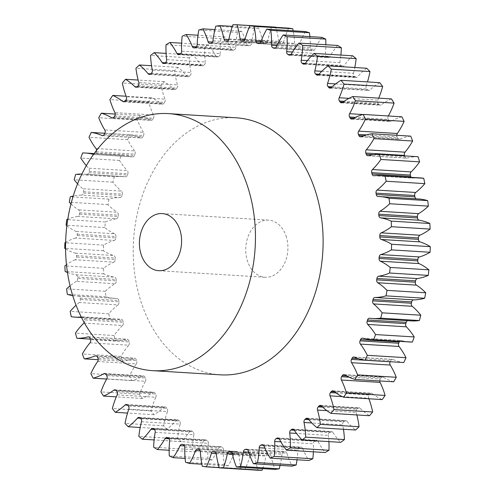 <?xml version="1.0" encoding="UTF-8"?>
<svg xmlns="http://www.w3.org/2000/svg" width="495" height="495" viewBox="0 0 495 495"><rect width="100%" height="100%" fill="white"/><g stroke="black" fill="none" stroke-linecap="round" stroke-linejoin="round"><path stroke-width="0.37" stroke-dasharray="2.48 1.86" d="M286.011 235.799A28.617 21.062 93.5 0 1 265.072 277.25A28.617 21.062 93.5 0 1 247.655 261.583A28.617 21.062 93.5 0 1 268.593 220.133A28.617 21.062 93.5 0 1 286.011 235.799M220.244 374.826A128.762 94.78 93.5 0 1 141.861 304.32A128.762 94.78 93.5 0 1 236.09 117.791M212.559 42.063L246.764 44.173A2.716 1.999 -86.5 0 0 246.801 44.278A2.716 1.999 -86.5 0 0 248.453 45.763A2.716 1.999 -86.5 0 0 248.855 45.732L210.196 43.35M228.801 39.538L262.74 41.63A2.716 1.999 -86.5 0 0 262.845 42.001A2.716 1.999 -86.5 0 0 264.497 43.486A2.716 1.999 -86.5 0 0 264.695 43.486L226.029 41.104M245 39.278L278.765 41.357A2.716 1.999 -86.5 0 0 278.914 42.001A2.716 1.999 -86.5 0 0 280.554 43.486L243.15 41.184M261.075 41.289L294.655 43.356A2.716 1.999 -86.5 0 0 294.828 44.278A2.716 1.999 -86.5 0 0 296.264 45.738L259.566 43.473M276.934 45.552L310.241 47.607A2.716 1.999 -86.5 0 0 310.421 48.813A2.716 1.999 -86.5 0 0 311.652 50.212L275.437 47.978M292.415 52.025L325.351 54.06A2.716 1.999 -86.5 0 0 325.512 55.545A2.716 1.999 -86.5 0 0 326.545 56.857L290.738 54.648M307.407 60.644L339.818 62.642A2.716 1.999 -86.5 0 0 339.941 64.412A2.716 1.999 -86.5 0 0 340.789 65.606L305.335 63.422M321.812 71.311L353.492 73.266A2.716 1.999 -86.5 0 0 353.554 75.308A2.716 1.999 -86.5 0 0 354.222 76.366L319.102 74.201M335.61 83.921L366.207 85.808A2.716 1.999 -86.5 0 0 366.195 88.122A2.716 1.999 -86.5 0 0 366.696 89.007L332.046 86.873M348.975 98.357L377.84 100.139A2.716 1.999 -86.5 0 0 377.722 102.706A2.716 1.999 -86.5 0 0 378.075 103.399L344.124 101.308M362.816 114.524L388.253 116.096A2.716 1.999 -86.5 0 0 388.018 118.899A2.716 1.999 -86.5 0 0 388.235 119.382L355.41 117.358M396.786 135.284A2.716 1.999 -86.5 0 0 396.965 136.533A2.716 1.999 -86.5 0 0 397.064 136.787L366.43 134.9M373.348 154.712L404.898 156.655A2.716 1.999 -86.5 0 0 404.904 156.667A205.666 151.39 -86.5 0 0 404.687 156.036A205.666 151.39 -86.5 0 0 404.632 155.882M349.018 377.171L380.253 379.096A2.716 1.999 -86.5 0 0 379.752 380.94M336.012 392.943L369.115 394.985A2.716 1.999 -86.5 0 0 368.645 398.141A2.716 1.999 -86.5 0 0 368.682 398.24L342.286 396.613M246.764 44.173A73.402 54.029 -86.5 0 0 245.86 41.394A73.402 54.029 -86.5 0 0 241.572 31.253L214.923 29.607M262.74 41.63A73.402 54.029 -86.5 0 0 259.974 31.705A73.402 54.029 -86.5 0 0 258.594 27.992L232.334 26.371M196.435 46.821L231.01 48.956A73.402 54.029 -86.5 0 0 224.823 36.89A221.76 163.239 93.5 0 0 220.838 38.61L182.172 36.228M224.823 36.89L197.969 35.238M166.023 44.736L204.689 47.118A221.76 163.239 93.5 0 1 208.537 44.853L181.634 43.195M180.26 53.974L218.92 56.356A205.666 151.39 -86.5 0 0 217.949 56.851L179.283 54.469M218.92 56.356A2.716 1.999 -86.5 0 0 220.287 53.565L181.628 51.183M220.838 38.61A73.402 54.029 -86.5 0 0 220.287 53.565M231.01 48.956A2.716 1.999 -86.5 0 0 232.607 50.292A2.716 1.999 -86.5 0 0 233.219 50.205L194.554 47.823M195.556 47.464L234.222 49.847A205.666 151.39 -86.5 0 0 233.219 50.205M234.222 49.847A2.716 1.999 -86.5 0 0 235.793 47.254L197.128 44.872M241.572 31.253A221.76 163.239 93.5 0 0 237.489 32.398A73.402 54.029 -86.5 0 0 235.793 47.254M211.217 43.139L249.882 45.521A205.666 151.39 -86.5 0 0 248.855 45.732M249.882 45.521A2.716 1.999 -86.5 0 0 251.633 43.158L212.974 40.769M258.594 27.992A221.76 163.239 93.5 0 0 254.461 28.561A73.402 54.029 -86.5 0 0 251.633 43.158M227.056 41.035L265.722 43.418A205.666 151.39 -86.5 0 0 264.695 43.486M265.722 43.418A2.716 1.999 -86.5 0 0 267.647 41.308L228.981 38.926M275.709 27.151A221.76 163.239 93.5 0 0 271.569 27.132A73.402 54.029 -86.5 0 0 267.647 41.308M278.765 41.357A73.402 54.029 -86.5 0 0 275.764 27.343M242.971 41.184L281.581 43.566A2.716 1.999 -86.5 0 0 281.606 43.566A205.666 151.39 -86.5 0 0 280.554 43.486M242.94 41.184L281.606 43.566A2.716 1.999 -86.5 0 0 283.641 41.728L244.982 39.346M288.628 28.135A73.402 54.029 -86.5 0 0 283.641 41.728M294.655 43.356A73.402 54.029 -86.5 0 0 293.139 30.789M259.083 43.603L297.272 45.961A205.666 151.39 -86.5 0 0 296.264 45.738M297.272 45.961A2.716 1.999 -86.5 0 0 297.507 45.992A2.716 1.999 -86.5 0 0 299.463 44.42L260.797 42.038M305.446 31.55A73.402 54.029 -86.5 0 0 299.463 44.42M310.241 47.607A73.402 54.029 -86.5 0 0 309.882 36.611M274.855 48.25L312.63 50.577A205.666 151.39 -86.5 0 0 311.652 50.212M312.63 50.577A2.716 1.999 -86.5 0 0 313.069 50.669A2.716 1.999 -86.5 0 0 314.919 49.345L276.253 46.963M321.843 37.348A73.402 54.029 -86.5 0 0 314.919 49.345M325.351 54.06A73.402 54.029 -86.5 0 0 325.846 44.729M290.113 55.056L327.492 57.364A205.666 151.39 -86.5 0 0 326.545 56.857M327.492 57.364A2.716 1.999 -86.5 0 0 328.123 57.544A2.716 1.999 -86.5 0 0 329.849 56.461L291.19 54.079M337.633 45.46A73.402 54.029 -86.5 0 0 329.849 56.461M339.818 62.642A73.402 54.029 -86.5 0 0 340.882 55.069M304.697 63.966L341.686 66.243A205.666 151.39 -86.5 0 0 340.789 65.606M341.686 66.243A2.716 1.999 -86.5 0 0 342.509 66.547A2.716 1.999 -86.5 0 0 344.093 65.68L305.427 63.298M352.65 55.793A73.402 54.029 -86.5 0 0 344.093 65.68M353.492 73.266A73.402 54.029 -86.5 0 0 354.81 67.512M318.44 74.869L355.057 77.127A205.666 151.39 -86.5 0 0 354.222 76.366M355.057 77.127A2.716 1.999 -86.5 0 0 356.06 77.573A2.716 1.999 -86.5 0 0 357.489 76.904L318.823 74.516M366.727 68.248A73.402 54.029 -86.5 0 0 357.489 76.904M366.207 85.808A73.402 54.029 -86.5 0 0 367.476 81.922M331.192 87.652L367.463 89.886A205.666 151.39 -86.5 0 0 366.696 89.007M367.463 89.886A2.716 1.999 -86.5 0 0 368.627 90.505A2.716 1.999 -86.5 0 0 369.889 90.01L331.223 87.627M379.708 82.677A73.402 54.029 -86.5 0 0 369.889 90.01M377.84 100.139A73.402 54.029 -86.5 0 0 378.706 98.134M342.893 102.18L378.768 104.389A205.666 151.39 -86.5 0 0 378.075 103.399M378.768 104.389A2.716 1.999 -86.5 0 0 380.086 105.194A2.716 1.999 -86.5 0 0 381.162 104.853L342.497 102.471M391.452 98.92A73.402 54.029 -86.5 0 0 381.162 104.853M353.585 118.299L388.847 120.471A205.666 151.39 -86.5 0 0 388.235 119.382M388.847 120.471A2.716 1.999 -86.5 0 0 390.295 121.492A2.716 1.999 -86.5 0 0 391.18 121.275L352.514 118.887M401.835 116.808A73.402 54.029 -86.5 0 0 391.18 121.275M363.398 135.853L397.59 137.957A205.666 151.39 -86.5 0 0 397.064 136.787M397.59 137.957A2.716 1.999 -86.5 0 0 399.149 139.206A2.716 1.999 -86.5 0 0 399.836 139.089L361.177 136.707M410.732 136.144A73.402 54.029 -86.5 0 0 399.836 139.089M404.904 156.667A2.716 1.999 -86.5 0 0 406.556 158.153A2.716 1.999 -86.5 0 0 407.039 158.103L368.373 155.721M418.058 156.711A73.402 54.029 -86.5 0 0 407.039 158.103M411.128 177.34A2.716 1.999 -86.5 0 0 412.428 178.126A2.716 1.999 -86.5 0 0 412.7 178.113L374.041 175.731M420.069 177.891A73.402 54.029 -86.5 0 0 412.7 178.113M416.375 198.835A2.716 1.999 -86.5 0 0 416.703 198.897A2.716 1.999 -86.5 0 0 416.765 198.897L378.106 196.515M418.473 198.965A73.402 54.029 -86.5 0 0 416.765 198.897M369.66 318.229L408.325 320.611A73.402 54.029 -86.5 0 0 411.147 320.89M408.325 320.611A2.716 1.999 -86.5 0 0 408.22 320.605A2.716 1.999 -86.5 0 0 407.663 320.673M362.767 338.184L401.433 340.566A73.402 54.029 -86.5 0 0 409.817 341.989M401.433 340.566A2.716 1.999 -86.5 0 0 401.123 340.511A2.716 1.999 -86.5 0 0 399.552 341.358M354.401 357.124L393.067 359.506A73.402 54.029 -86.5 0 0 403.778 362.557M393.067 359.506A2.716 1.999 -86.5 0 0 392.554 359.382A2.716 1.999 -86.5 0 0 390.747 360.62L358.361 358.621M390.19 361.715A205.666 151.39 -86.5 0 0 390.747 360.62M344.65 374.857L383.316 377.239A73.402 54.029 -86.5 0 0 393.692 381.8M383.316 377.239A2.716 1.999 -86.5 0 0 382.61 377.017A2.716 1.999 -86.5 0 0 380.933 378.019L346.463 375.891M380.253 379.096A205.666 151.39 -86.5 0 0 380.933 378.019M333.624 391.18L372.289 393.562A73.402 54.029 -86.5 0 0 382.214 399.583M372.289 393.562A2.716 1.999 -86.5 0 0 371.399 393.209A2.716 1.999 -86.5 0 0 369.87 394.001L334.459 391.817M369.115 394.985A205.666 151.39 -86.5 0 0 369.87 394.001M368.88 398.766A73.402 54.029 -86.5 0 0 368.682 398.24M321.447 405.912L360.106 408.295A73.402 54.029 -86.5 0 0 369.474 415.72M360.106 408.295A2.716 1.999 -86.5 0 0 359.048 407.787A2.716 1.999 -86.5 0 0 357.681 408.394L321.713 406.172M322.74 407.162L356.852 409.266A205.666 151.39 -86.5 0 0 357.681 408.394M356.852 409.266A2.716 1.999 -86.5 0 0 356.171 412.459L326.879 410.652M356.846 414.94A73.402 54.029 -86.5 0 0 356.171 412.459M308.243 418.9L346.902 421.282A73.402 54.029 -86.5 0 0 355.608 430.019M346.902 421.282A2.716 1.999 -86.5 0 0 345.683 420.601A2.716 1.999 -86.5 0 0 344.489 421.035L308.15 418.795M308.849 419.649L343.604 421.789A205.666 151.39 -86.5 0 0 344.489 421.035M343.604 421.789A2.716 1.999 -86.5 0 0 342.682 424.883L311.831 422.978M343.456 429.27A73.402 54.029 -86.5 0 0 342.682 424.883M294.16 429.994L332.826 432.376A73.402 54.029 -86.5 0 0 340.77 442.338M332.826 432.376A2.716 1.999 -86.5 0 0 331.458 431.492A2.716 1.999 -86.5 0 0 330.45 431.789L293.764 429.524M294.327 430.248L329.515 432.413A205.666 151.39 -86.5 0 0 330.45 431.789M329.515 432.413A2.716 1.999 -86.5 0 0 328.364 435.371L296.517 433.41M328.897 441.602A73.402 54.029 -86.5 0 0 328.364 435.371M279.359 439.077L318.019 441.46A73.402 54.029 -86.5 0 0 325.122 452.529M318.019 441.46A2.716 1.999 -86.5 0 0 316.528 440.358A2.716 1.999 -86.5 0 0 315.717 440.531L278.654 438.248M279.217 438.842L314.74 441.026A205.666 151.39 -86.5 0 0 315.717 440.531M314.74 441.026A2.716 1.999 -86.5 0 0 313.372 443.817L280.844 441.812M313.366 451.805A73.402 54.029 -86.5 0 0 313.372 443.817M263.99 446.045L302.655 448.427A73.402 54.029 -86.5 0 0 308.837 460.492M302.655 448.427A2.716 1.999 -86.5 0 0 301.059 447.09A2.716 1.999 -86.5 0 0 300.446 447.177L262.987 444.869M263.557 445.327L299.444 447.536A205.666 151.39 -86.5 0 0 300.446 447.177M299.444 447.536A2.716 1.999 -86.5 0 0 297.872 450.128L264.856 448.093M297.031 459.762A73.402 54.029 -86.5 0 0 297.872 450.128M248.236 450.827L286.896 453.21A73.402 54.029 -86.5 0 0 292.093 466.135M286.896 453.21A2.716 1.999 -86.5 0 0 285.213 451.619A2.716 1.999 -86.5 0 0 284.804 451.65L246.943 449.318M247.481 449.627L283.784 451.861A205.666 151.39 -86.5 0 0 284.804 451.65M283.784 451.861A2.716 1.999 -86.5 0 0 282.026 454.231L248.657 452.17M280.077 465.393A73.402 54.029 -86.5 0 0 282.026 454.231M232.26 453.371L270.92 455.753A73.402 54.029 -86.5 0 0 275.065 469.39M270.92 455.753A2.716 1.999 -86.5 0 0 269.162 453.896A2.716 1.999 -86.5 0 0 268.971 453.896L230.695 451.539M231.134 451.694L267.944 453.964A205.666 151.39 -86.5 0 0 268.971 453.896M267.944 453.964A2.716 1.999 -86.5 0 0 266.019 456.074L232.396 454.002M262.666 468.629A73.402 54.029 -86.5 0 0 266.019 456.074M216.235 453.643L254.9 456.025A73.402 54.029 -86.5 0 0 257.951 470.231M254.9 456.025A2.716 1.999 -86.5 0 0 253.112 453.896L214.446 451.514M252.085 453.816A2.716 1.999 -86.5 0 0 252.06 453.816L213.394 451.434L252.085 453.816A205.666 151.39 -86.5 0 0 253.112 453.896M252.06 453.816A2.716 1.999 -86.5 0 0 250.018 455.654L216.228 453.568M200.345 451.644L239.011 454.026A73.402 54.029 -86.5 0 0 240.935 468.641A221.76 163.239 93.5 0 0 245.037 469.248A73.402 54.029 -86.5 0 0 250.018 455.654M239.011 454.026A2.716 1.999 -86.5 0 0 237.402 451.644L198.736 449.262M197.728 449.039L236.393 451.421A205.666 151.39 -86.5 0 0 237.402 451.644M236.393 451.421A2.716 1.999 -86.5 0 0 236.158 451.391A2.716 1.999 -86.5 0 0 234.203 452.962L200.215 450.871M184.759 447.393L223.424 449.776A73.402 54.029 -86.5 0 0 224.204 464.644A221.76 163.239 93.5 0 0 228.22 465.832A73.402 54.029 -86.5 0 0 234.203 452.962M223.424 449.776A2.716 1.999 -86.5 0 0 222.014 447.171L183.348 444.788M182.37 444.423L221.03 446.806A205.666 151.39 -86.5 0 0 222.014 447.171M221.03 446.806A2.716 1.999 -86.5 0 0 220.591 446.713A2.716 1.999 -86.5 0 0 218.747 448.037L184.474 445.921M169.649 440.94L208.315 443.328A73.402 54.029 -86.5 0 0 207.937 458.283A221.76 163.239 93.5 0 0 211.823 460.034A73.402 54.029 -86.5 0 0 218.747 448.037M208.315 443.328A2.716 1.999 -86.5 0 0 207.114 440.525L168.455 438.143M167.508 437.636L206.174 440.024A205.666 151.39 -86.5 0 0 207.114 440.525M206.174 440.024A2.716 1.999 -86.5 0 0 205.536 439.838A2.716 1.999 -86.5 0 0 203.81 440.921L169.154 438.787M155.183 432.358L193.842 434.74A73.402 54.029 -86.5 0 0 192.32 449.627A221.76 163.239 93.5 0 0 196.032 451.929A73.402 54.029 -86.5 0 0 203.81 440.921M193.842 434.74A2.716 1.999 -86.5 0 0 192.877 431.776L154.211 429.394M153.314 428.757L191.98 431.139A205.666 151.39 -86.5 0 0 192.877 431.776M191.98 431.139A2.716 1.999 -86.5 0 0 191.157 430.836A2.716 1.999 -86.5 0 0 189.573 431.702L154.391 429.536M141.508 421.734L180.174 424.122A73.402 54.029 -86.5 0 0 177.513 438.762A221.76 163.239 93.5 0 0 181.015 441.589A73.402 54.029 -86.5 0 0 189.573 431.702M180.174 424.122A2.716 1.999 -86.5 0 0 179.444 421.022L140.778 418.634M139.943 417.873L178.602 420.255A205.666 151.39 -86.5 0 0 179.444 421.022M178.602 420.255A2.716 1.999 -86.5 0 0 177.606 419.81A2.716 1.999 -86.5 0 0 176.177 420.484L140.382 418.275M128.793 409.192L167.452 411.574A73.402 54.029 -86.5 0 0 163.69 425.818A221.76 163.239 93.5 0 0 166.939 429.134A73.402 54.029 -86.5 0 0 176.177 420.484M167.452 411.574A2.716 1.999 -86.5 0 0 166.97 408.375L128.304 405.993M127.537 405.114L166.196 407.496A205.666 151.39 -86.5 0 0 166.97 408.375M166.196 407.496A2.716 1.999 -86.5 0 0 165.033 406.884A2.716 1.999 -86.5 0 0 163.777 407.373L127.562 405.145M117.16 394.861L155.82 397.244A73.402 54.029 -86.5 0 0 150.994 410.937A221.76 163.239 93.5 0 0 153.957 414.711A73.402 54.029 -86.5 0 0 163.777 407.373M155.82 397.244A2.716 1.999 -86.5 0 0 155.591 393.983L116.925 391.601M116.232 390.611L154.892 392.993A205.666 151.39 -86.5 0 0 155.591 393.983M154.892 392.993A2.716 1.999 -86.5 0 0 153.58 392.189A2.716 1.999 -86.5 0 0 152.503 392.529L115.948 390.277M106.747 378.904L145.406 381.286A73.402 54.029 -86.5 0 0 139.565 394.274A221.76 163.239 93.5 0 0 142.207 398.463A73.402 54.029 -86.5 0 0 152.503 392.529M145.406 381.286A2.716 1.999 -86.5 0 0 145.425 378.001L106.765 375.618M106.153 374.529L144.812 376.912A205.666 151.39 -86.5 0 0 145.425 378.001M144.812 376.912A2.716 1.999 -86.5 0 0 143.371 375.897A2.716 1.999 -86.5 0 0 142.486 376.113L105.559 373.836M97.657 361.499L136.323 363.881A73.402 54.029 -86.5 0 0 129.535 376.021A221.76 163.239 93.5 0 0 131.831 380.575A73.402 54.029 -86.5 0 0 142.486 376.113M136.323 363.881A2.716 1.999 -86.5 0 0 136.595 360.595L97.936 358.213M97.41 357.043L136.076 359.426A205.666 151.39 -86.5 0 0 136.595 360.595M136.076 359.426A2.716 1.999 -86.5 0 0 134.51 358.176A2.716 1.999 -86.5 0 0 133.823 358.293L96.513 355.998M90.003 342.825L128.669 345.207A73.402 54.029 -86.5 0 0 121.009 356.369A221.76 163.239 93.5 0 0 122.927 361.239A73.402 54.029 -86.5 0 0 133.823 358.293M128.669 345.207A2.716 1.999 -86.5 0 0 129.195 341.971L90.529 339.589M90.102 338.345L128.762 340.727A205.666 151.39 -86.5 0 0 129.195 341.971M128.762 340.727A2.716 1.999 -86.5 0 0 127.104 339.23A2.716 1.999 -86.5 0 0 126.627 339.279L88.914 336.953M83.865 323.093L122.525 325.481A73.402 54.029 -86.5 0 0 114.079 335.536A221.76 163.239 93.5 0 0 115.607 340.671A73.402 54.029 -86.5 0 0 126.627 339.279M122.525 325.481A2.716 1.999 -86.5 0 0 123.298 322.319L84.633 319.937A2.716 1.999 93.5 0 1 84.237 322.635M81.248 316.998A73.402 54.029 -86.5 0 0 82.3 316.887A2.716 1.999 93.5 0 1 82.572 316.874A2.716 1.999 93.5 0 1 84.305 318.632L122.97 321.014A205.666 151.39 -86.5 0 0 123.298 322.319M122.97 321.014A2.716 1.999 -86.5 0 0 121.232 319.256A2.716 1.999 -86.5 0 0 120.959 319.269L82.3 316.887M72.722 295.614A73.402 54.029 -86.5 0 0 76.527 296.035A73.402 54.029 -86.5 0 0 78.235 296.103A2.716 1.999 93.5 0 1 78.297 296.103A2.716 1.999 93.5 0 1 80.085 298.132A205.666 151.39 -86.5 0 0 80.308 299.481A2.716 1.999 93.5 0 1 79.305 302.525L117.965 304.908A73.402 54.029 -86.5 0 0 108.82 313.756A221.76 163.239 93.5 0 0 109.94 319.102A73.402 54.029 -86.5 0 0 113.596 319.498A73.402 54.029 -86.5 0 0 120.959 319.269M117.965 304.908A2.716 1.999 -86.5 0 0 118.973 301.863L80.308 299.481M80.085 298.132L118.751 300.514A205.666 151.39 -86.5 0 0 118.973 301.863M118.751 300.514A2.716 1.999 -86.5 0 0 116.956 298.485A2.716 1.999 -86.5 0 0 116.894 298.485L78.235 296.103M67.462 272.485A73.402 54.029 -86.5 0 0 75.809 274.774A2.716 1.999 93.5 0 1 77.486 277.064A205.666 151.39 -86.5 0 0 77.604 278.444A2.716 1.999 93.5 0 1 76.372 281.339L115.038 283.722A73.402 54.029 -86.5 0 0 105.299 291.258A221.76 163.239 93.5 0 0 105.986 296.752A73.402 54.029 -86.5 0 0 115.193 298.417A73.402 54.029 -86.5 0 0 116.894 298.485M115.038 283.722A2.716 1.999 -86.5 0 0 116.269 280.826L77.604 278.444M77.486 277.064L116.152 279.446A205.666 151.39 -86.5 0 0 116.269 280.826M116.152 279.446A2.716 1.999 -86.5 0 0 114.475 277.157L75.809 274.774M65.581 248.867A73.402 54.029 -86.5 0 0 75.054 253.131A2.716 1.999 93.5 0 1 76.539 255.655A205.666 151.39 -86.5 0 0 76.552 257.047A2.716 1.999 93.5 0 1 75.11 259.77L113.77 262.152A73.402 54.029 -86.5 0 0 103.542 268.296A221.76 163.239 93.5 0 0 103.802 273.884A73.402 54.029 -86.5 0 0 114.475 277.157M113.77 262.152A2.716 1.999 -86.5 0 0 115.217 259.436L76.552 257.047M76.539 255.655L115.205 258.043A205.666 151.39 -86.5 0 0 115.217 259.436M115.205 258.043A2.716 1.999 -86.5 0 0 113.72 255.519L75.054 253.131M66.874 225.776A73.402 54.029 -86.5 0 0 75.976 231.419A2.716 1.999 93.5 0 1 77.257 234.147A205.666 151.39 -86.5 0 0 77.158 235.54A2.716 1.999 93.5 0 1 75.518 238.052L114.184 240.434A73.402 54.029 -86.5 0 0 103.573 245.118A221.76 163.239 93.5 0 0 103.399 250.736A73.402 54.029 -86.5 0 0 113.72 255.519M114.184 240.434A2.716 1.999 -86.5 0 0 115.824 237.922L77.158 235.54M77.257 234.147L115.917 236.536A205.666 151.39 -86.5 0 0 115.824 237.922M115.917 236.536A2.716 1.999 -86.5 0 0 114.642 233.801L75.976 231.419M71.002 203.928A73.402 54.029 -86.5 0 0 78.569 209.868A2.716 1.999 93.5 0 1 79.627 212.776A205.666 151.39 -86.5 0 0 79.423 214.149A2.716 1.999 93.5 0 1 77.604 216.426L116.263 218.809A73.402 54.029 -86.5 0 0 105.398 221.983A221.76 163.239 93.5 0 0 104.792 227.564A73.402 54.029 -86.5 0 0 114.642 233.801M116.263 218.809A2.716 1.999 -86.5 0 0 118.082 216.532L79.423 214.149M79.627 212.776L118.286 215.158A205.666 151.39 -86.5 0 0 118.082 216.532M118.286 215.158A2.716 1.999 -86.5 0 0 117.235 212.25L78.569 209.868M77.604 183.794A73.402 54.029 -86.5 0 0 82.801 188.713A2.716 1.999 93.5 0 1 83.618 191.769A205.666 151.39 -86.5 0 0 83.315 193.112A2.716 1.999 93.5 0 1 81.335 195.123L120 197.511A73.402 54.029 -86.5 0 0 108.987 199.138A221.76 163.239 93.5 0 0 107.959 204.627A73.402 54.029 -86.5 0 0 117.235 212.25M120 197.511A2.716 1.999 -86.5 0 0 121.974 195.494L83.315 193.112M83.618 191.769L122.284 194.151A205.666 151.39 -86.5 0 0 121.974 195.494M122.284 194.151A2.716 1.999 -86.5 0 0 121.461 191.095L82.801 188.713M86.365 165.689A73.402 54.029 -86.5 0 0 88.624 168.189A2.716 1.999 93.5 0 1 89.199 171.357A205.666 151.39 -86.5 0 0 88.791 172.656A2.716 1.999 93.5 0 1 86.78 174.395A2.716 1.999 93.5 0 1 86.675 174.388L125.34 176.771A73.402 54.029 -86.5 0 0 122.519 176.492A73.402 54.029 -86.5 0 0 114.308 176.833A221.76 163.239 93.5 0 0 112.866 182.166A73.402 54.029 -86.5 0 0 121.461 191.095M125.34 176.771A2.716 1.999 -86.5 0 0 125.445 176.777A2.716 1.999 -86.5 0 0 127.456 175.038L88.791 172.656M89.199 171.357L127.865 173.739A205.666 151.39 -86.5 0 0 127.456 175.038M127.865 173.739A2.716 1.999 -86.5 0 0 127.283 170.577L88.624 168.189M96.562 150.43A2.716 1.999 93.5 0 1 96.302 151.767A205.666 151.39 -86.5 0 0 95.795 153.011A2.716 1.999 93.5 0 1 93.877 154.49A2.716 1.999 93.5 0 1 93.574 154.434L132.233 156.816A73.402 54.029 -86.5 0 0 123.843 155.393A73.402 54.029 -86.5 0 0 121.3 155.319A221.76 163.239 93.5 0 0 119.456 160.442A73.402 54.029 -86.5 0 0 127.283 170.577M132.233 156.816A2.716 1.999 -86.5 0 0 132.542 156.872A2.716 1.999 -86.5 0 0 134.461 155.393L95.795 153.011M96.302 151.767L134.962 154.149A205.666 151.39 -86.5 0 0 134.461 155.393M134.962 154.149A2.716 1.999 -86.5 0 0 134.64 150.907L95.974 148.525M102.972 135.556L140.599 137.876A73.402 54.029 -86.5 0 0 129.888 134.826A221.76 163.239 93.5 0 0 127.667 139.683A73.402 54.029 -86.5 0 0 134.64 150.907M140.599 137.876A2.716 1.999 -86.5 0 0 141.112 138A2.716 1.999 -86.5 0 0 142.913 136.762L104.253 134.38M104.847 133.217L143.513 135.599A205.666 151.39 -86.5 0 0 142.913 136.762M143.513 135.599A2.716 1.999 -86.5 0 0 143.439 132.314L104.773 129.931M113.12 117.847L150.35 120.143A73.402 54.029 -86.5 0 0 139.974 115.583A221.76 163.239 93.5 0 0 137.4 120.118A73.402 54.029 -86.5 0 0 143.439 132.314M150.35 120.143A2.716 1.999 -86.5 0 0 151.055 120.372A2.716 1.999 -86.5 0 0 152.726 119.363L114.067 116.981M114.747 115.904L153.407 118.286A205.666 151.39 -86.5 0 0 152.726 119.363M153.407 118.286A2.716 1.999 -86.5 0 0 153.592 114.995L114.927 112.612M124.523 101.549L161.376 103.82A73.402 54.029 -86.5 0 0 151.451 97.8A221.76 163.239 93.5 0 0 148.55 101.958A73.402 54.029 -86.5 0 0 153.592 114.995M161.376 103.82A2.716 1.999 -86.5 0 0 162.261 104.173A2.716 1.999 -86.5 0 0 163.789 103.381L125.13 100.999M125.885 100.015L164.55 102.397A205.666 151.39 -86.5 0 0 163.789 103.381M164.55 102.397A2.716 1.999 -86.5 0 0 164.983 99.142L126.318 96.76M137.066 86.842L173.553 89.088A73.402 54.029 -86.5 0 0 164.192 81.663A221.76 163.239 93.5 0 0 160.999 85.406A73.402 54.029 -86.5 0 0 164.983 99.142M173.553 89.088A2.716 1.999 -86.5 0 0 174.617 89.595A2.716 1.999 -86.5 0 0 175.985 88.989L137.319 86.606M138.148 85.734L176.808 88.116A205.666 151.39 -86.5 0 0 175.985 88.989M176.808 88.116A2.716 1.999 -86.5 0 0 177.488 84.923L138.829 82.541M150.616 73.873L186.757 76.1A73.402 54.029 -86.5 0 0 178.052 67.363A221.76 163.239 93.5 0 0 174.605 70.649A73.402 54.029 -86.5 0 0 177.488 84.923M186.757 76.1A2.716 1.999 -86.5 0 0 187.976 76.787A2.716 1.999 -86.5 0 0 189.17 76.348L150.511 73.965M151.396 73.21L190.055 75.593A205.666 151.39 -86.5 0 0 189.17 76.348M190.055 75.593A2.716 1.999 -86.5 0 0 190.977 72.505L152.318 70.117M165.151 62.809L200.84 65.006A73.402 54.029 -86.5 0 0 192.889 55.044A221.76 163.239 93.5 0 0 189.22 57.835A73.402 54.029 -86.5 0 0 190.977 72.505M200.84 65.006A2.716 1.999 -86.5 0 0 202.201 65.891A2.716 1.999 -86.5 0 0 203.21 65.594L164.55 63.212M165.485 62.587L204.144 64.969A205.666 151.39 -86.5 0 0 203.21 65.594M204.144 64.969A2.716 1.999 -86.5 0 0 205.295 62.011L166.636 59.629M204.689 47.118A73.402 54.029 -86.5 0 0 205.295 62.011M180.582 53.763L215.641 55.923A73.402 54.029 -86.5 0 0 208.537 44.853M215.641 55.923A2.716 1.999 -86.5 0 0 217.132 57.024A2.716 1.999 -86.5 0 0 217.949 56.851M86.675 174.388A73.402 54.029 -86.5 0 0 83.853 174.11A73.402 54.029 -86.5 0 0 81.941 174.042M81.335 195.123A73.402 54.029 -86.5 0 0 73.248 196.02M77.604 216.426A73.402 54.029 -86.5 0 0 67.821 219.143M75.518 238.052A73.402 54.029 -86.5 0 0 65.637 242.309M75.11 259.77A73.402 54.029 -86.5 0 0 66.478 264.726M76.372 281.339A73.402 54.029 -86.5 0 0 70.049 285.832M79.305 302.525A73.402 54.029 -86.5 0 0 76.063 305.248M84.305 318.632A205.666 151.39 -86.5 0 0 84.633 319.937M237.489 32.398L198.823 30.016M254.461 28.561L215.795 26.179M271.569 27.132L232.904 24.75M245.037 469.248L219.236 467.657M240.935 468.641L202.276 466.259M228.22 465.832L201.861 464.211M224.204 464.644L185.545 462.262M211.823 460.034L185.118 458.389M207.937 458.283L169.278 455.901M196.032 451.929L169.154 450.271M192.32 449.627L153.654 447.239M181.015 441.589L154.118 439.931M177.513 438.762L138.854 436.38M166.939 429.134L140.19 427.488M163.69 425.818L125.025 423.435M153.957 414.711L127.524 413.078M150.994 410.937L112.328 408.554M142.207 398.463L116.294 396.866M139.565 394.274L100.906 391.892M131.831 380.575L106.679 379.022M129.535 376.021L90.87 373.638M122.927 361.239L98.214 359.716M121.009 356.369L82.343 353.987M115.607 340.671L90.368 339.118M114.079 335.536L75.413 333.154M109.94 319.102L71.274 316.713M108.82 313.756L70.16 311.367M105.986 296.752L67.326 294.37M105.299 291.258L66.633 288.876M103.802 273.884L65.142 271.501M103.542 268.296L64.876 265.914M103.399 250.736L64.74 248.354M103.573 245.118L64.913 242.736M104.792 227.564L66.132 225.182M105.398 221.983L66.732 219.601M107.959 204.627L69.294 202.245M108.987 199.138L70.327 196.756M112.866 182.166L74.201 179.784M114.308 176.833L75.648 174.45M119.456 160.442L80.796 158.06M121.3 155.319L82.634 152.936M127.667 139.683L89.001 137.301M129.888 134.826L104.81 133.285M137.4 120.118L98.734 117.73M139.974 115.583L115.248 114.06M148.55 101.958L109.89 99.575M151.451 97.8L126.12 96.234M160.999 85.406L122.333 83.024M164.192 81.663L138.155 80.06M174.605 70.649L135.939 68.267M178.052 67.363L151.544 65.73M189.22 57.835L150.554 55.452M192.889 55.044L166.103 53.398M158.746 270.697L265.072 277.25M163.542 63.509L202.201 65.891M123.843 155.393L94.199 153.568M122.519 176.492L83.853 174.11M115.193 298.417L76.527 296.035M113.596 319.498L81.508 317.518M149.317 74.398L187.976 76.787M135.952 87.213L174.617 89.595M123.602 101.791L162.261 104.173M112.39 117.983L151.055 120.372M102.446 135.618L141.112 138M93.877 154.49L132.542 156.872M86.78 174.395L125.445 176.777M78.297 296.103L116.956 298.485M82.572 316.874L121.232 319.256M88.444 336.848L127.104 339.23M95.851 355.794L134.51 358.176M104.705 373.508L143.371 375.897M114.914 389.806L153.58 392.189M126.374 404.495L165.033 406.884M138.94 417.427L177.606 419.81M152.491 428.453L191.157 430.836M166.877 437.456L205.536 439.838M181.931 444.331L220.591 446.713M197.493 449.008L236.158 451.391M230.503 451.514L269.162 453.896M246.547 449.237L285.213 451.619M262.393 444.708L301.059 447.09M277.868 437.976L316.528 440.358M292.799 429.109L331.458 431.492M307.024 418.213L345.683 420.601M320.383 405.405L359.048 407.787M332.739 390.827L371.399 393.209M343.945 374.628L382.61 377.017M353.888 357L392.554 359.382M362.458 338.128L401.123 340.511M369.555 318.223L408.22 320.605M378.044 196.515L416.703 198.897M373.768 175.744L412.428 178.126M367.896 155.77L406.556 158.153M360.49 136.824L399.149 139.206M351.629 119.103L390.295 121.492M341.42 102.811L380.086 105.194M329.967 88.116L368.627 90.505M317.394 75.191L356.06 77.573M303.843 64.164L342.509 66.547M289.464 55.162L328.123 57.544M274.409 48.287L313.069 50.669M258.842 43.61L297.507 45.992M225.838 41.104L264.497 43.486M209.787 43.381L248.453 45.763M193.941 47.91L232.607 50.292M178.472 54.642L217.132 57.024M162.267 213.58L268.593 220.133"/><path stroke-width="0.74" d="M179.685 229.247A28.617 21.062 93.5 0 1 158.746 270.697A28.617 21.062 93.5 0 1 141.329 255.03A28.617 21.062 93.5 0 1 162.267 213.58A28.617 21.062 93.5 0 1 179.685 229.247M74.201 300.149A128.762 94.78 93.5 0 1 168.43 113.615A128.762 94.78 93.5 0 1 246.819 184.128A128.762 94.78 93.5 0 1 152.584 370.656A128.762 94.78 93.5 0 1 74.201 300.149M168.43 113.615L236.09 117.791A128.762 94.78 93.5 0 1 314.48 188.298A128.762 94.78 93.5 0 1 220.244 374.826L152.584 370.656M293.139 30.789A73.402 54.029 -86.5 0 0 292.724 28.741A221.76 163.239 93.5 0 0 288.628 28.135L249.963 25.752A73.402 54.029 -86.5 0 0 244.982 39.346A2.716 1.999 93.5 0 1 242.94 41.184A2.716 1.999 93.5 0 1 242.915 41.184A205.666 151.39 -86.5 0 0 241.888 41.104A2.716 1.999 93.5 0 1 240.248 39.619A2.716 1.999 93.5 0 1 240.1 38.975A73.402 54.029 -86.5 0 0 237.049 24.769A221.76 163.239 93.5 0 0 232.904 24.75A73.402 54.029 -86.5 0 0 228.981 38.926A2.716 1.999 93.5 0 1 227.056 41.035A205.666 151.39 -86.5 0 0 226.029 41.104A2.716 1.999 93.5 0 1 225.838 41.104A2.716 1.999 93.5 0 1 224.179 39.612A2.716 1.999 93.5 0 1 224.08 39.247A73.402 54.029 -86.5 0 0 221.315 29.323A73.402 54.029 -86.5 0 0 219.935 25.61A221.76 163.239 93.5 0 0 215.795 26.179A73.402 54.029 -86.5 0 0 212.974 40.769A2.716 1.999 93.5 0 1 211.217 43.139A205.666 151.39 -86.5 0 0 210.196 43.35A2.716 1.999 93.5 0 1 209.787 43.381A2.716 1.999 93.5 0 1 208.135 41.889A2.716 1.999 93.5 0 1 208.104 41.79A73.402 54.029 -86.5 0 0 207.201 39.012A73.402 54.029 -86.5 0 0 202.907 28.865A221.76 163.239 93.5 0 0 198.823 30.016A73.402 54.029 -86.5 0 0 197.128 44.872A2.716 1.999 93.5 0 1 195.556 47.464A205.666 151.39 -86.5 0 0 194.554 47.823A2.716 1.999 93.5 0 1 193.941 47.91A2.716 1.999 93.5 0 1 192.345 46.573A73.402 54.029 -86.5 0 0 186.163 34.508A221.76 163.239 93.5 0 0 182.172 36.228A73.402 54.029 -86.5 0 0 181.628 51.183A2.716 1.999 93.5 0 1 180.26 53.974A205.666 151.39 -86.5 0 0 179.283 54.469A2.716 1.999 93.5 0 1 178.472 54.642A2.716 1.999 93.5 0 1 176.981 53.54A73.402 54.029 -86.5 0 0 169.878 42.471L181.634 43.195M309.882 36.611A73.402 54.029 -86.5 0 0 309.455 32.738A221.76 163.239 93.5 0 0 305.446 31.55L266.78 29.168A73.402 54.029 -86.5 0 0 260.797 42.038A2.716 1.999 93.5 0 1 258.842 43.61A2.716 1.999 93.5 0 1 258.607 43.579A205.666 151.39 -86.5 0 0 257.598 43.356A2.716 1.999 93.5 0 1 256.169 41.896A2.716 1.999 93.5 0 1 255.989 40.974A73.402 54.029 -86.5 0 0 254.065 26.359A221.76 163.239 93.5 0 0 249.963 25.752M325.846 44.729A73.402 54.029 -86.5 0 0 325.722 39.099A221.76 163.239 93.5 0 0 321.843 37.348L283.177 34.966A73.402 54.029 -86.5 0 0 276.253 46.963A2.716 1.999 93.5 0 1 274.409 48.287A2.716 1.999 93.5 0 1 273.97 48.194A205.666 151.39 -86.5 0 0 272.986 47.829A2.716 1.999 93.5 0 1 271.755 46.431A2.716 1.999 93.5 0 1 271.576 45.224A73.402 54.029 -86.5 0 0 270.796 30.356A221.76 163.239 93.5 0 0 266.78 29.168M340.882 55.069A73.402 54.029 -86.5 0 0 341.346 47.761A221.76 163.239 93.5 0 0 337.633 45.46L298.968 43.071A73.402 54.029 -86.5 0 0 291.19 54.079A2.716 1.999 93.5 0 1 289.464 55.162A2.716 1.999 93.5 0 1 288.826 54.976A205.666 151.39 -86.5 0 0 287.886 54.475A2.716 1.999 93.5 0 1 286.853 53.163A2.716 1.999 93.5 0 1 286.685 51.672A73.402 54.029 -86.5 0 0 287.063 36.717A221.76 163.239 93.5 0 0 283.177 34.966M354.81 67.512A73.402 54.029 -86.5 0 0 356.146 58.62A221.76 163.239 93.5 0 0 352.65 55.793L313.985 53.41A73.402 54.029 -86.5 0 0 305.427 63.298A2.716 1.999 93.5 0 1 303.843 64.164A2.716 1.999 93.5 0 1 303.02 63.861A205.666 151.39 -86.5 0 0 302.123 63.224A2.716 1.999 93.5 0 1 301.282 62.03A2.716 1.999 93.5 0 1 301.158 60.26A73.402 54.029 -86.5 0 0 302.68 45.373A221.76 163.239 93.5 0 0 298.968 43.071M367.476 81.922A73.402 54.029 -86.5 0 0 369.975 71.565A221.76 163.239 93.5 0 0 366.727 68.248L328.061 65.866A73.402 54.029 -86.5 0 0 318.823 74.516A2.716 1.999 93.5 0 1 317.394 75.191A2.716 1.999 93.5 0 1 316.398 74.745A205.666 151.39 -86.5 0 0 315.556 73.978A2.716 1.999 93.5 0 1 314.888 72.926A2.716 1.999 93.5 0 1 314.826 70.878A73.402 54.029 -86.5 0 0 317.487 56.238A221.76 163.239 93.5 0 0 313.985 53.41M378.706 98.134A73.402 54.029 -86.5 0 0 382.672 86.446A221.76 163.239 93.5 0 0 379.708 82.677L341.043 80.289A73.402 54.029 -86.5 0 0 331.223 87.627A2.716 1.999 93.5 0 1 329.967 88.116A2.716 1.999 93.5 0 1 328.804 87.504A205.666 151.39 -86.5 0 0 328.03 86.625A2.716 1.999 93.5 0 1 327.529 85.74A2.716 1.999 93.5 0 1 327.548 83.426A73.402 54.029 -86.5 0 0 331.31 69.182A221.76 163.239 93.5 0 0 328.061 65.866M388.321 115.978A73.402 54.029 -86.5 0 0 394.094 103.108A221.76 163.239 93.5 0 0 391.452 98.92L352.793 96.537A73.402 54.029 -86.5 0 0 342.497 102.471A2.716 1.999 93.5 0 1 341.42 102.811A2.716 1.999 93.5 0 1 340.108 102.007A205.666 151.39 -86.5 0 0 339.409 101.017A2.716 1.999 93.5 0 1 339.056 100.318A2.716 1.999 93.5 0 1 339.18 97.756A73.402 54.029 -86.5 0 0 344.006 84.063A221.76 163.239 93.5 0 0 341.043 80.289M381.404 175.502L420.069 177.891A73.402 54.029 -86.5 0 1 423.726 178.287L385.061 175.898A73.402 54.029 -86.5 0 0 381.404 175.502A73.402 54.029 -86.5 0 0 374.041 175.731A2.716 1.999 93.5 0 1 373.768 175.744A2.716 1.999 93.5 0 1 372.11 174.252A2.716 1.999 93.5 0 1 372.03 173.986A205.666 151.39 -86.5 0 0 371.702 172.681A2.716 1.999 93.5 0 1 372.475 169.519L411.135 171.907A73.402 54.029 -86.5 0 0 419.587 161.846A221.76 163.239 93.5 0 0 418.058 156.711L379.393 154.329A73.402 54.029 -86.5 0 0 368.373 155.721A2.716 1.999 93.5 0 1 367.896 155.77A2.716 1.999 93.5 0 1 366.238 154.285A2.716 1.999 93.5 0 1 366.238 154.273A205.666 151.39 -86.5 0 0 366.022 153.654A205.666 151.39 -86.5 0 0 365.805 153.029A2.716 1.999 93.5 0 1 366.331 149.793L404.997 152.175A73.402 54.029 -86.5 0 0 412.657 141.013A221.76 163.239 93.5 0 0 410.732 136.144L372.073 133.761A73.402 54.029 -86.5 0 0 361.177 136.707A2.716 1.999 93.5 0 1 360.49 136.824A2.716 1.999 93.5 0 1 358.925 135.574A205.666 151.39 -86.5 0 0 358.405 134.405A2.716 1.999 93.5 0 1 358.3 134.151A2.716 1.999 93.5 0 1 358.677 131.119L397.343 133.501A73.402 54.029 -86.5 0 0 404.13 121.362A221.76 163.239 93.5 0 0 401.835 116.808L363.169 114.425A73.402 54.029 -86.5 0 0 352.514 118.887A2.716 1.999 93.5 0 1 351.629 119.103A2.716 1.999 93.5 0 1 350.188 118.088A205.666 151.39 -86.5 0 0 349.575 116.999A2.716 1.999 93.5 0 1 349.352 116.517A2.716 1.999 93.5 0 1 349.594 113.714A73.402 54.029 -86.5 0 0 355.435 100.726A221.76 163.239 93.5 0 0 352.793 96.537M397.343 133.501A2.716 1.999 -86.5 0 0 396.786 135.284M404.997 152.175A2.716 1.999 -86.5 0 0 404.471 155.405A2.716 1.999 -86.5 0 0 404.471 155.411L365.805 153.029A2.716 1.999 93.5 0 1 365.805 153.023M372.03 173.986L410.695 176.369A2.716 1.999 -86.5 0 0 410.776 176.635A2.716 1.999 -86.5 0 0 411.128 177.34M379.807 196.583L418.473 198.965A73.402 54.029 -86.5 0 1 427.674 200.63L389.014 198.248A73.402 54.029 -86.5 0 0 379.807 196.583A73.402 54.029 -86.5 0 0 378.106 196.515A2.716 1.999 93.5 0 1 378.044 196.515A2.716 1.999 93.5 0 1 376.386 195.024A2.716 1.999 93.5 0 1 376.25 194.486L414.915 196.868A2.716 1.999 -86.5 0 0 415.051 197.406A2.716 1.999 -86.5 0 0 416.375 198.835M378.848 215.554L417.514 217.936A2.716 1.999 -86.5 0 0 417.681 218.753A2.716 1.999 -86.5 0 0 419.191 220.226L380.525 217.843A2.716 1.999 93.5 0 1 379.022 216.371A2.716 1.999 93.5 0 1 378.848 215.554A205.666 151.39 -86.5 0 0 378.731 214.174A2.716 1.999 93.5 0 1 379.962 211.278A73.402 54.029 -86.5 0 0 389.701 203.742A221.76 163.239 93.5 0 0 389.014 198.248M379.795 236.957L418.461 239.345A2.716 1.999 -86.5 0 0 418.64 240.446A2.716 1.999 -86.5 0 0 419.946 241.869L381.28 239.481A2.716 1.999 93.5 0 1 379.981 238.058A2.716 1.999 93.5 0 1 379.795 236.957A205.666 151.39 -86.5 0 0 379.783 235.564A2.716 1.999 93.5 0 1 381.23 232.848A73.402 54.029 -86.5 0 0 391.458 226.704A221.76 163.239 93.5 0 0 391.199 221.117A73.402 54.029 -86.5 0 0 380.525 217.843M379.083 258.464L417.743 260.853A2.716 1.999 -86.5 0 0 417.916 262.239A2.716 1.999 -86.5 0 0 419.024 263.581L380.358 261.199A2.716 1.999 93.5 0 1 379.25 259.85A2.716 1.999 93.5 0 1 379.083 258.464A205.666 151.39 -86.5 0 0 379.176 257.078A2.716 1.999 93.5 0 1 380.816 254.566A73.402 54.029 -86.5 0 0 391.427 249.882A221.76 163.239 93.5 0 0 391.601 244.264A73.402 54.029 -86.5 0 0 381.28 239.481M376.714 279.842L415.373 282.224A2.716 1.999 -86.5 0 0 415.515 283.895A2.716 1.999 -86.5 0 0 416.431 285.132L377.765 282.75A2.716 1.999 93.5 0 1 376.856 281.513A2.716 1.999 93.5 0 1 376.714 279.842A205.666 151.39 -86.5 0 0 376.918 278.468A2.716 1.999 93.5 0 1 378.737 276.191A73.402 54.029 -86.5 0 0 389.602 273.017A221.76 163.239 93.5 0 0 390.209 267.436A73.402 54.029 -86.5 0 0 380.358 261.199M372.716 300.849L411.382 303.231A2.716 1.999 -86.5 0 0 411.469 305.18A2.716 1.999 -86.5 0 0 412.199 306.287L373.539 303.905A2.716 1.999 93.5 0 1 372.803 302.798A2.716 1.999 93.5 0 1 372.716 300.849A205.666 151.39 -86.5 0 0 373.026 299.506A2.716 1.999 93.5 0 1 375 297.489A73.402 54.029 -86.5 0 0 386.013 295.862A221.76 163.239 93.5 0 0 387.041 290.373A73.402 54.029 -86.5 0 0 377.765 282.75M367.135 321.261L405.801 323.643A2.716 1.999 -86.5 0 0 405.813 325.858A2.716 1.999 -86.5 0 0 406.376 326.811L367.717 324.423A2.716 1.999 93.5 0 1 367.154 323.476A2.716 1.999 93.5 0 1 367.135 321.261A205.666 151.39 -86.5 0 0 367.544 319.962A2.716 1.999 93.5 0 1 369.555 318.223A2.716 1.999 93.5 0 1 369.66 318.229A73.402 54.029 -86.5 0 0 372.481 318.508A73.402 54.029 -86.5 0 0 380.692 318.167A221.76 163.239 93.5 0 0 382.134 312.834A73.402 54.029 -86.5 0 0 373.539 303.905M360.038 340.851L398.698 343.233A2.716 1.999 -86.5 0 0 398.617 345.708A2.716 1.999 -86.5 0 0 399.026 346.475L360.36 344.093A2.716 1.999 93.5 0 1 359.958 343.32A2.716 1.999 93.5 0 1 360.038 340.851A205.666 151.39 -86.5 0 0 360.539 339.607A2.716 1.999 93.5 0 1 362.458 338.128A2.716 1.999 93.5 0 1 362.767 338.184A73.402 54.029 -86.5 0 0 371.157 339.607A73.402 54.029 -86.5 0 0 373.7 339.681A221.76 163.239 93.5 0 0 375.544 334.558A73.402 54.029 -86.5 0 0 367.717 324.423M351.487 359.401L390.153 361.783A2.716 1.999 -86.5 0 0 389.961 364.506A2.716 1.999 -86.5 0 0 390.227 365.069L351.561 362.686A2.716 1.999 93.5 0 1 351.295 362.123A2.716 1.999 93.5 0 1 351.487 359.401A205.666 151.39 -86.5 0 0 352.087 358.238A2.716 1.999 93.5 0 1 353.888 357A2.716 1.999 93.5 0 1 354.401 357.124A73.402 54.029 -86.5 0 0 365.112 360.174A221.76 163.239 93.5 0 0 367.333 355.317A73.402 54.029 -86.5 0 0 360.36 344.093M379.752 380.94A2.716 1.999 -86.5 0 0 379.931 382.047A2.716 1.999 -86.5 0 0 380.073 382.387L341.408 380.005A2.716 1.999 93.5 0 1 341.272 379.665A2.716 1.999 93.5 0 1 341.593 376.714A205.666 151.39 -86.5 0 0 342.274 375.637A2.716 1.999 93.5 0 1 343.945 374.628A2.716 1.999 93.5 0 1 344.65 374.857A73.402 54.029 -86.5 0 0 355.026 379.418A221.76 163.239 93.5 0 0 357.6 374.882A73.402 54.029 -86.5 0 0 351.561 362.686M368.88 398.766A73.402 54.029 -86.5 0 1 369.672 400.962A73.402 54.029 -86.5 0 1 372.667 411.976L334.001 409.594A73.402 54.029 -86.5 0 0 331.007 398.58A73.402 54.029 -86.5 0 0 330.017 395.858A2.716 1.999 93.5 0 1 329.979 395.759A2.716 1.999 93.5 0 1 330.45 392.603A205.666 151.39 -86.5 0 0 331.211 391.619A2.716 1.999 93.5 0 1 332.739 390.827A2.716 1.999 93.5 0 1 333.624 391.18A73.402 54.029 -86.5 0 0 343.549 397.2A221.76 163.239 93.5 0 0 346.45 393.042A73.402 54.029 -86.5 0 0 345.232 389.219A73.402 54.029 -86.5 0 0 341.408 380.005M346.45 393.042L385.11 395.425A73.402 54.029 -86.5 0 0 383.897 391.601A73.402 54.029 -86.5 0 0 380.073 382.387M197.969 35.238L186.163 34.508M96.562 150.43A2.716 1.999 93.5 0 0 95.974 148.525A73.402 54.029 -86.5 0 1 89.001 137.301A221.76 163.239 93.5 0 1 91.222 132.443A73.402 54.029 -86.5 0 1 101.933 135.494A2.716 1.999 93.5 0 0 102.446 135.618A2.716 1.999 93.5 0 0 104.253 134.38A205.666 151.39 -86.5 0 1 104.847 133.217A2.716 1.999 93.5 0 0 104.773 129.931A73.402 54.029 -86.5 0 1 98.734 117.73A221.76 163.239 93.5 0 1 101.308 113.2A73.402 54.029 -86.5 0 1 111.684 117.76A2.716 1.999 93.5 0 0 112.39 117.983A2.716 1.999 93.5 0 0 114.067 116.981A205.666 151.39 -86.5 0 1 114.747 115.904A2.716 1.999 93.5 0 0 114.927 112.612A73.402 54.029 -86.5 0 1 109.89 99.575A221.76 163.239 93.5 0 1 112.786 95.417A73.402 54.029 -86.5 0 1 122.71 101.438A2.716 1.999 93.5 0 0 123.602 101.791A2.716 1.999 93.5 0 0 125.13 100.999A205.666 151.39 -86.5 0 1 125.885 100.015A2.716 1.999 93.5 0 0 126.318 96.76A73.402 54.029 -86.5 0 1 122.333 83.024A221.76 163.239 93.5 0 1 125.526 79.28A73.402 54.029 -86.5 0 1 134.894 86.705A2.716 1.999 93.5 0 0 135.952 87.213A2.716 1.999 93.5 0 0 137.319 86.606A205.666 151.39 -86.5 0 1 138.148 85.734A2.716 1.999 93.5 0 0 138.829 82.541A73.402 54.029 -86.5 0 1 135.939 68.267A221.76 163.239 93.5 0 1 139.392 64.981A73.402 54.029 -86.5 0 1 148.098 73.718A2.716 1.999 93.5 0 0 149.317 74.398A2.716 1.999 93.5 0 0 150.511 73.965A205.666 151.39 -86.5 0 1 151.396 73.21A2.716 1.999 93.5 0 0 152.318 70.117A73.402 54.029 -86.5 0 1 150.554 55.452A221.76 163.239 93.5 0 1 154.23 52.662A73.402 54.029 -86.5 0 1 162.174 62.624A2.716 1.999 93.5 0 0 163.542 63.509A2.716 1.999 93.5 0 0 164.55 63.212A205.666 151.39 -86.5 0 1 165.485 62.587A2.716 1.999 93.5 0 0 166.636 59.629A73.402 54.029 -86.5 0 1 166.023 44.736A221.76 163.239 93.5 0 1 169.878 42.471M275.764 27.343A73.402 54.029 -86.5 0 0 275.709 27.151L237.049 24.769M404.632 155.882A205.666 151.39 -86.5 0 0 404.471 155.411M411.135 171.907A2.716 1.999 -86.5 0 0 410.367 175.063L371.702 172.681M410.695 176.369A205.666 151.39 -86.5 0 0 410.367 175.063M423.726 178.287A221.76 163.239 93.5 0 1 424.84 183.633L386.18 181.244A73.402 54.029 -86.5 0 1 377.035 190.092L415.695 192.475A73.402 54.029 -86.5 0 0 424.84 183.633M415.695 192.475A2.716 1.999 -86.5 0 0 414.692 195.519L376.027 193.137A2.716 1.999 93.5 0 1 377.035 190.092M414.915 196.868A205.666 151.39 -86.5 0 0 414.692 195.519M427.674 200.63A221.76 163.239 93.5 0 1 428.367 206.124L389.701 203.742M379.962 211.278L418.628 213.661A73.402 54.029 -86.5 0 0 428.367 206.124M418.628 213.661A2.716 1.999 -86.5 0 0 417.396 216.556L378.731 214.174M417.514 217.936A205.666 151.39 -86.5 0 0 417.396 216.556M381.23 232.848L419.89 235.23A73.402 54.029 -86.5 0 0 430.124 229.086A221.76 163.239 93.5 0 0 429.858 223.499A73.402 54.029 -86.5 0 0 419.191 220.226M419.89 235.23A2.716 1.999 -86.5 0 0 418.448 237.953L379.783 235.564M418.461 239.345A205.666 151.39 -86.5 0 0 418.448 237.953M380.816 254.566L419.482 256.948A73.402 54.029 -86.5 0 0 430.087 252.264A221.76 163.239 93.5 0 0 430.26 246.646A73.402 54.029 -86.5 0 0 419.946 241.869M419.482 256.948A2.716 1.999 -86.5 0 0 417.842 259.46L379.176 257.078M417.743 260.853A205.666 151.39 -86.5 0 0 417.842 259.46M378.737 276.191L417.396 278.574A73.402 54.029 -86.5 0 0 428.268 275.399A221.76 163.239 93.5 0 0 428.868 269.818A73.402 54.029 -86.5 0 0 419.024 263.581M417.396 278.574A2.716 1.999 -86.5 0 0 415.577 280.851L376.918 278.468M415.373 282.224A205.666 151.39 -86.5 0 0 415.577 280.851M375 297.489L413.665 299.877A73.402 54.029 -86.5 0 0 424.673 298.244A221.76 163.239 93.5 0 0 425.706 292.755A73.402 54.029 -86.5 0 0 416.431 285.132M413.665 299.877A2.716 1.999 -86.5 0 0 411.685 301.888L373.026 299.506M411.382 303.231A205.666 151.39 -86.5 0 0 411.685 301.888M372.481 318.508L411.147 320.89A73.402 54.029 -86.5 0 0 419.352 320.55A221.76 163.239 93.5 0 0 420.8 315.216A73.402 54.029 -86.5 0 0 412.199 306.287M407.663 320.673A2.716 1.999 -86.5 0 0 406.209 322.344L367.544 319.962M405.801 323.643A205.666 151.39 -86.5 0 0 406.209 322.344M371.157 339.607L409.817 341.989A73.402 54.029 -86.5 0 0 412.366 342.064A221.76 163.239 93.5 0 0 414.204 336.94A73.402 54.029 -86.5 0 0 406.376 326.811M399.552 341.358A2.716 1.999 -86.5 0 0 399.205 341.989L360.539 339.607M398.698 343.233A205.666 151.39 -86.5 0 0 399.205 341.989M365.112 360.174L403.778 362.557A221.76 163.239 93.5 0 0 405.999 357.699A73.402 54.029 -86.5 0 0 399.026 346.475M355.026 379.418L393.692 381.8A221.76 163.239 93.5 0 0 396.266 377.27A73.402 54.029 -86.5 0 0 390.227 365.069M385.11 395.425A221.76 163.239 93.5 0 1 382.214 399.583L343.549 397.2M372.667 411.976A221.76 163.239 93.5 0 1 369.474 415.72L330.808 413.337A73.402 54.029 -86.5 0 1 321.447 405.912A2.716 1.999 93.5 0 0 320.383 405.405A2.716 1.999 93.5 0 0 319.015 406.011A205.666 151.39 -86.5 0 1 318.192 406.884L322.74 407.162M343.456 429.27A73.402 54.029 -86.5 0 1 344.446 439.548L305.78 437.165A73.402 54.029 -86.5 0 0 304.023 422.495A2.716 1.999 93.5 0 1 304.945 419.407A205.666 151.39 -86.5 0 0 305.83 418.652A2.716 1.999 93.5 0 1 307.024 418.213A2.716 1.999 93.5 0 1 308.243 418.9A73.402 54.029 -86.5 0 0 316.949 427.637L355.608 430.019A221.76 163.239 93.5 0 0 359.061 426.733A73.402 54.029 -86.5 0 0 356.846 414.94M344.446 439.548A221.76 163.239 93.5 0 1 340.77 442.338L302.111 439.956A73.402 54.029 -86.5 0 1 294.16 429.994A2.716 1.999 93.5 0 0 292.799 429.109A2.716 1.999 93.5 0 0 291.79 429.406A205.666 151.39 -86.5 0 1 290.856 430.031L294.327 430.248M313.366 451.805A73.402 54.029 -86.5 0 1 312.828 458.772L274.162 456.39A73.402 54.029 -86.5 0 0 274.713 441.435A2.716 1.999 93.5 0 1 276.08 438.644A205.666 151.39 -86.5 0 0 277.051 438.149A2.716 1.999 93.5 0 1 277.868 437.976A2.716 1.999 93.5 0 1 279.359 439.077A73.402 54.029 -86.5 0 0 286.463 450.147L325.122 452.529A221.76 163.239 93.5 0 0 328.977 450.264A73.402 54.029 -86.5 0 0 328.897 441.602M312.828 458.772A221.76 163.239 93.5 0 1 308.837 460.492L270.177 458.11A73.402 54.029 -86.5 0 1 263.99 446.045A2.716 1.999 93.5 0 0 262.393 444.708A2.716 1.999 93.5 0 0 261.781 444.795A205.666 151.39 -86.5 0 1 260.778 445.154L263.557 445.327M280.077 465.393A73.402 54.029 -86.5 0 1 279.205 468.821L240.539 466.439A73.402 54.029 -86.5 0 0 243.367 451.842A2.716 1.999 93.5 0 1 245.118 449.479A205.666 151.39 -86.5 0 0 246.145 449.268A2.716 1.999 93.5 0 1 246.547 449.237A2.716 1.999 93.5 0 1 248.236 450.827A73.402 54.029 -86.5 0 0 253.428 463.747L292.093 466.135A221.76 163.239 93.5 0 0 296.177 464.984A73.402 54.029 -86.5 0 0 297.031 459.762M279.205 468.821A221.76 163.239 93.5 0 1 275.065 469.39L236.406 467.008A73.402 54.029 -86.5 0 1 232.26 453.371A2.716 1.999 93.5 0 0 230.503 451.514A2.716 1.999 93.5 0 0 230.305 451.514A205.666 151.39 -86.5 0 1 229.278 451.582L231.134 451.694M219.236 467.657L206.372 466.865A73.402 54.029 -86.5 0 0 211.359 453.272A2.716 1.999 93.5 0 1 213.394 451.434A205.666 151.39 -86.5 0 0 214.446 451.514A2.716 1.999 93.5 0 1 216.235 453.643A73.402 54.029 -86.5 0 0 219.291 467.849L257.951 470.231A221.76 163.239 93.5 0 0 262.096 470.25A73.402 54.029 -86.5 0 0 262.666 468.629M93.567 154.434L93.574 154.434A2.716 1.999 93.5 0 1 93.567 154.434A73.402 54.029 -86.5 0 0 85.183 153.011A73.402 54.029 -86.5 0 0 82.634 152.936A221.76 163.239 93.5 0 0 80.796 158.06A73.402 54.029 -86.5 0 0 86.365 165.689M81.941 174.042A73.402 54.029 -86.5 0 0 75.648 174.45A221.76 163.239 93.5 0 0 74.201 179.784A73.402 54.029 -86.5 0 0 77.604 183.794M73.248 196.02A73.402 54.029 -86.5 0 0 70.327 196.756A221.76 163.239 93.5 0 0 69.294 202.245A73.402 54.029 -86.5 0 0 71.002 203.928M67.821 219.143A73.402 54.029 -86.5 0 0 66.732 219.601A221.76 163.239 93.5 0 0 66.132 225.182A73.402 54.029 -86.5 0 0 66.874 225.776M65.637 242.309A73.402 54.029 -86.5 0 0 64.913 242.736A221.76 163.239 93.5 0 0 64.74 248.354A73.402 54.029 -86.5 0 0 65.581 248.867M66.478 264.726A73.402 54.029 -86.5 0 0 64.876 265.914A221.76 163.239 93.5 0 0 65.142 271.501A73.402 54.029 -86.5 0 0 67.462 272.485M70.049 285.832A73.402 54.029 -86.5 0 0 66.633 288.876A221.76 163.239 93.5 0 0 67.326 294.37A73.402 54.029 -86.5 0 0 72.722 295.614M76.063 305.248A73.402 54.029 -86.5 0 0 70.16 311.367A221.76 163.239 93.5 0 0 71.274 316.713A73.402 54.029 -86.5 0 0 74.931 317.109A73.402 54.029 -86.5 0 0 81.248 316.998M84.237 322.635A2.716 1.999 93.5 0 1 83.865 323.093A73.402 54.029 -86.5 0 0 75.413 333.154A221.76 163.239 93.5 0 0 76.942 338.289A73.402 54.029 -86.5 0 0 87.962 336.897A2.716 1.999 93.5 0 1 88.444 336.848A2.716 1.999 93.5 0 1 90.102 338.345A205.666 151.39 -86.5 0 0 90.529 339.589A2.716 1.999 93.5 0 1 90.003 342.825A73.402 54.029 -86.5 0 0 82.343 353.987A221.76 163.239 93.5 0 0 84.268 358.856A73.402 54.029 -86.5 0 0 95.164 355.911A2.716 1.999 93.5 0 1 95.851 355.794A2.716 1.999 93.5 0 1 97.41 357.043A205.666 151.39 -86.5 0 0 97.936 358.213A2.716 1.999 93.5 0 1 97.657 361.499A73.402 54.029 -86.5 0 0 90.87 373.638A221.76 163.239 93.5 0 0 93.165 378.192A73.402 54.029 -86.5 0 0 103.82 373.725A2.716 1.999 93.5 0 1 104.705 373.508A2.716 1.999 93.5 0 1 106.153 374.529A205.666 151.39 -86.5 0 0 106.765 375.618A2.716 1.999 93.5 0 1 106.747 378.904A73.402 54.029 -86.5 0 0 100.906 391.892A221.76 163.239 93.5 0 0 103.548 396.08A73.402 54.029 -86.5 0 0 113.838 390.147A2.716 1.999 93.5 0 1 114.914 389.806A2.716 1.999 93.5 0 1 116.232 390.611A205.666 151.39 -86.5 0 0 116.925 391.601A2.716 1.999 93.5 0 1 117.16 394.861A73.402 54.029 -86.5 0 0 112.328 408.554A221.76 163.239 93.5 0 0 115.292 412.323A73.402 54.029 -86.5 0 0 125.111 404.99A2.716 1.999 93.5 0 1 126.374 404.495A2.716 1.999 93.5 0 1 127.537 405.114A205.666 151.39 -86.5 0 0 128.304 405.993A2.716 1.999 93.5 0 1 128.793 409.192A73.402 54.029 -86.5 0 0 125.025 423.435A221.76 163.239 93.5 0 0 128.273 426.752A73.402 54.029 -86.5 0 0 137.511 418.096A2.716 1.999 93.5 0 1 138.94 417.427A2.716 1.999 93.5 0 1 139.943 417.873A205.666 151.39 -86.5 0 0 140.778 418.634A2.716 1.999 93.5 0 1 141.508 421.734A73.402 54.029 -86.5 0 0 138.854 436.38A221.76 163.239 93.5 0 0 142.35 439.207A73.402 54.029 -86.5 0 0 150.907 429.32A2.716 1.999 93.5 0 1 152.491 428.453A2.716 1.999 93.5 0 1 153.314 428.757A205.666 151.39 -86.5 0 0 154.211 429.394A2.716 1.999 93.5 0 1 155.183 432.358A73.402 54.029 -86.5 0 0 153.654 447.239A221.76 163.239 93.5 0 0 157.367 449.54A73.402 54.029 -86.5 0 0 165.151 438.539A2.716 1.999 93.5 0 1 166.877 437.456A2.716 1.999 93.5 0 1 167.508 437.636A205.666 151.39 -86.5 0 0 168.455 438.143A2.716 1.999 93.5 0 1 169.649 440.94A73.402 54.029 -86.5 0 0 169.278 455.901A221.76 163.239 93.5 0 0 173.157 457.652A73.402 54.029 -86.5 0 0 180.081 445.655A2.716 1.999 93.5 0 1 181.931 444.331A2.716 1.999 93.5 0 1 182.37 444.423A205.666 151.39 -86.5 0 0 183.348 444.788A2.716 1.999 93.5 0 1 184.759 447.393A73.402 54.029 -86.5 0 0 185.545 462.262A221.76 163.239 93.5 0 0 189.554 463.45A73.402 54.029 -86.5 0 0 195.537 450.58A2.716 1.999 93.5 0 1 197.493 449.008A2.716 1.999 93.5 0 1 197.728 449.039A205.666 151.39 -86.5 0 0 198.736 449.262A2.716 1.999 93.5 0 1 200.345 451.644A73.402 54.029 -86.5 0 0 202.276 466.259A221.76 163.239 93.5 0 0 206.372 466.865M262.096 470.25L223.431 467.868A221.76 163.239 93.5 0 1 219.291 467.849M223.431 467.868A73.402 54.029 -86.5 0 0 227.353 453.692A2.716 1.999 93.5 0 1 229.278 451.582M240.539 466.439A221.76 163.239 93.5 0 1 236.406 467.008M296.177 464.984L257.511 462.602A221.76 163.239 93.5 0 1 253.428 463.747M257.511 462.602A73.402 54.029 -86.5 0 0 259.207 447.746A2.716 1.999 93.5 0 1 260.778 445.154M274.162 456.39A221.76 163.239 93.5 0 1 270.177 458.11M328.977 450.264L290.311 447.882A221.76 163.239 93.5 0 1 286.463 450.147M290.311 447.882A73.402 54.029 -86.5 0 0 289.705 432.989A2.716 1.999 93.5 0 1 290.856 430.031M305.78 437.165A221.76 163.239 93.5 0 1 302.111 439.956M359.061 426.733L320.395 424.351A221.76 163.239 93.5 0 1 316.949 427.637M320.395 424.351A73.402 54.029 -86.5 0 0 317.512 410.077A2.716 1.999 93.5 0 1 318.192 406.884M334.001 409.594A221.76 163.239 93.5 0 1 330.808 413.337M376.25 194.486A205.666 151.39 -86.5 0 0 376.027 193.137M385.061 175.898A221.76 163.239 93.5 0 1 386.18 181.244M372.475 169.519A73.402 54.029 -86.5 0 0 380.921 159.464A221.76 163.239 93.5 0 0 379.393 154.329M366.331 149.793A73.402 54.029 -86.5 0 0 373.991 138.631A221.76 163.239 93.5 0 0 372.073 133.761M358.677 131.119A73.402 54.029 -86.5 0 0 365.465 118.979A221.76 163.239 93.5 0 0 363.169 114.425M214.923 29.607L202.907 28.865M232.334 26.371L219.935 25.61M292.724 28.741L254.065 26.359M309.455 32.738L270.796 30.356M325.722 39.099L287.063 36.717M341.346 47.761L302.68 45.373M356.146 58.62L317.487 56.238M369.975 71.565L331.31 69.182M382.672 86.446L344.006 84.063M394.094 103.108L355.435 100.726M404.13 121.362L365.465 118.979M412.657 141.013L373.991 138.631M419.587 161.846L380.921 159.464M429.858 223.499L391.199 221.117M430.124 229.086L391.458 226.704M430.26 246.646L391.601 244.264M430.087 252.264L391.427 249.882M428.868 269.818L390.209 267.436M428.268 275.399L389.602 273.017M425.706 292.755L387.041 290.373M424.673 298.244L386.013 295.862M420.8 315.216L382.134 312.834M419.352 320.55L380.692 318.167M414.204 336.94L375.544 334.558M412.366 342.064L373.7 339.681M405.999 357.699L367.333 355.317M396.266 377.27L357.6 374.882M201.861 464.211L189.554 463.45M185.118 458.389L173.157 457.652M169.154 450.271L157.367 449.54M154.118 439.931L142.35 439.207M140.19 427.488L128.273 426.752M127.524 413.078L115.292 412.323M116.294 396.866L103.548 396.08M106.679 379.022L93.165 378.192M98.214 359.716L84.268 358.856M90.368 339.118L76.942 338.289M104.81 133.285L91.222 132.443M115.248 114.06L101.308 113.2M126.12 96.234L112.786 95.417M138.155 80.06L125.526 79.28M151.544 65.73L139.392 64.981M166.103 53.398L154.23 52.662M208.104 41.79L212.559 42.063M224.08 39.247L228.801 39.538M240.1 38.975L245 39.278M255.989 40.974L261.075 41.289M271.576 45.224L276.934 45.552M286.685 51.672L292.415 52.025M301.158 60.26L307.407 60.644M314.826 70.878L321.812 71.311M327.548 83.426L335.61 83.921M339.18 97.756L348.975 98.357M349.594 113.714L362.816 114.524M366.238 154.273L373.348 154.712M341.593 376.714L349.018 377.171M330.45 392.603L336.012 392.943M162.174 62.624L165.151 62.809M148.098 73.718L150.616 73.873M134.894 86.705L137.066 86.842M122.71 101.438L124.523 101.549M111.684 117.76L113.12 117.847M101.933 135.494L102.972 135.556M88.914 336.953L87.962 336.897M96.513 355.998L95.164 355.911M105.559 373.836L103.82 373.725M115.948 390.277L113.838 390.147M127.562 405.145L125.111 404.99M140.382 418.275L137.511 418.096M154.391 429.536L150.907 429.32M169.154 438.787L165.151 438.539M184.474 445.921L180.081 445.655M200.215 450.871L195.537 450.58M216.228 453.568L211.359 453.272M232.396 454.002L227.353 453.692M230.695 451.539L230.305 451.514M248.657 452.17L243.367 451.842M245.118 449.479L247.481 449.627M246.943 449.318L246.145 449.268M264.856 448.093L259.207 447.746M262.987 444.869L261.781 444.795M280.844 441.812L274.713 441.435M276.08 438.644L279.217 438.842M278.654 438.248L277.051 438.149M296.517 433.41L289.705 432.989M293.764 429.524L291.79 429.406M311.831 422.978L304.023 422.495M304.945 419.407L308.849 419.649M308.15 418.795L305.83 418.652M326.879 410.652L317.512 410.077M321.713 406.172L319.015 406.011M342.286 396.613L330.017 395.858M334.459 391.817L331.211 391.619M346.463 375.891L342.274 375.637M358.361 358.621L352.087 358.238M358.925 135.574L363.398 135.853M366.43 134.9L358.405 134.405M350.188 118.088L353.585 118.299M355.41 117.358L349.575 116.999M340.108 102.007L342.893 102.18M344.124 101.308L339.409 101.017M328.804 87.504L331.192 87.652M332.046 86.873L328.03 86.625M316.398 74.745L318.44 74.869M319.102 74.201L315.556 73.978M303.02 63.861L304.697 63.966M305.335 63.422L302.123 63.224M288.826 54.976L290.113 55.056M290.738 54.648L287.886 54.475M273.97 48.194L274.855 48.25M275.437 47.978L272.986 47.829M258.607 43.579L259.083 43.603M259.566 43.473L257.598 43.356M243.15 41.184L241.888 41.104M192.345 46.573L196.435 46.821M176.981 53.54L180.582 53.763M94.199 153.568L85.183 153.011M81.508 317.518L74.931 317.109"/></g></svg>
